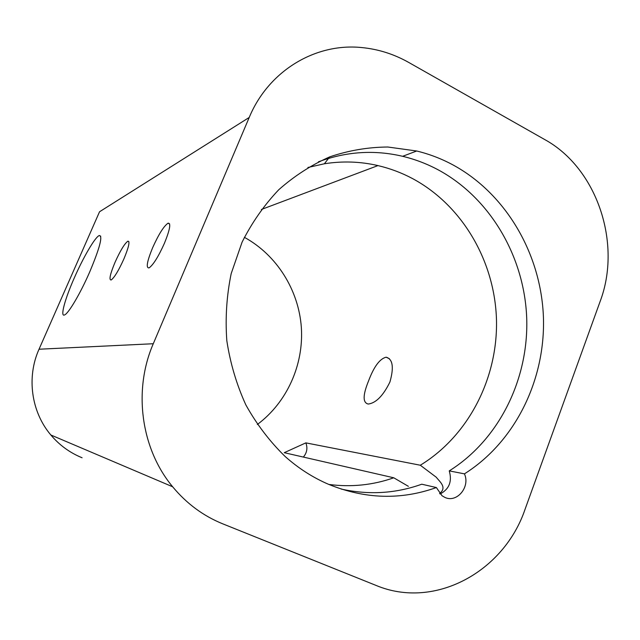 <?xml version="1.0" encoding="UTF-8"?>
<svg xmlns="http://www.w3.org/2000/svg" width="640" height="640" viewBox="0 0 640 640"><rect width="100%" height="100%" fill="white"/><g stroke="black" fill="none" stroke-linecap="round" stroke-linejoin="round"><path stroke-width="0.96" d="M164.456 243.208C169.96 229.608 171.152 222.936 168.048 223.192C163.824 226.088 158.672 234.288 152.6 247.784C146.992 261.528 145.816 268.224 149.088 267.88C153.272 264.888 158.4 256.664 164.456 243.208M123.936 258.84C128.808 247.04 130.12 241.16 127.864 241.192C124.616 243.528 120.352 250.552 115.056 262.264C110.112 274.136 108.816 280.048 111.152 279.992C114.376 277.608 118.632 270.56 123.936 258.84M89.664 272.056C99.768 247.992 102.976 235.816 99.288 235.528C95.224 236.856 83.344 257.192 74.256 278C64.832 299.264 59.888 317.544 64.648 314.896C68.64 313.32 80.472 293.216 89.664 272.056M303.36 457.072C306.96 452.824 307.792 448.088 305.856 442.872L420.304 465.232C468.568 435.816 497.936 378.144 496.48 319.8C494.816 261.296 462.48 205.424 412.576 178.6C401.648 172.784 390.104 168.448 377.952 165.592C360.36 161.504 342.504 160.904 324.376 163.776L307.904 167.488M368.52 381.024C373.888 366.712 379.752 358.768 386.12 357.192C392.8 359.048 394.072 367.328 389.92 382.032C383.208 395.688 375.992 403.024 368.28 404.048C362.68 402.84 362.76 395.168 368.52 381.024M439.608 493.464C447.472 487.408 439.536 481.592 436.272 477.24L420.304 465.232M318.408 161.832C346.304 151.496 374.376 149.656 402.632 156.304C415.184 159.32 427.168 163.904 438.592 170.056C490.352 198.2 524.384 256.736 526.704 317.928C528.84 379.12 499.088 439.728 449.248 470.888L464.432 473.856C515.312 441.824 545.608 379.664 543.416 316.928C541.016 254.192 506.312 194.136 453.448 165.176C441.776 158.84 429.536 154.12 416.712 151L387.84 147.016C368.224 147.152 348.936 150.408 329.968 156.776C311.496 164.896 294.424 175.888 278.744 189.752C264.168 205.096 251.944 222.576 242.064 242.2L231.2 273.56C226.648 295.616 225.184 317.984 226.816 340.664C230.232 363.128 236.576 384.536 245.848 404.896C256.656 424.28 269.736 441.464 285.088 456.44C298.44 468.344 313.008 477.664 328.8 484.416C365.104 499.136 400.968 500.184 436.376 487.552L421.768 484.208C395.704 493.552 368.808 495.16 341.096 489.04M436.376 487.552L442.04 495.752L444.808 497.36C456.864 503.352 470.512 486.848 464.432 473.856M449.248 470.888C452.288 481.432 449.24 489.144 440.088 494.008M153.28 343.736C132.976 390.4 140.968 448.816 172.656 486.776C186.592 503.592 203.296 515.952 222.776 523.848L375.96 585.384C434.52 610.016 503.96 571.8 525.064 509.264L600.136 301.424C622.152 243.392 597.016 168.152 544.632 139.504L408.832 62.504C393.936 54.088 378.152 49.104 361.488 47.536C315.392 42.864 268.544 70.776 249.216 117.456L99.536 211.768L39.032 349.224L153.28 343.736L249.216 117.456M82.088 457.768C69.88 452.776 59.456 445.184 50.84 434.984C31.24 411.944 26.424 377.192 39.032 349.224M305.856 442.872L284.224 452.688L393.768 477.792L408.368 486.328M328.872 484.448C351.224 487.352 372.856 485.136 393.768 477.792M257.336 424.488C287.064 402.384 303.848 364.704 301.344 327.4C298.68 290.112 276.856 255.104 244.36 237.312M169.64 223.952L168.048 223.192M128.896 241.68L127.864 241.192M100.728 236.208L99.288 235.528M324.376 163.776L329.672 156.888M386.12 357.192L389.408 358.744M261.36 209.488L377.952 165.592M402.632 156.304L416.712 151M172.656 486.776L50.84 434.984"/></g></svg>
